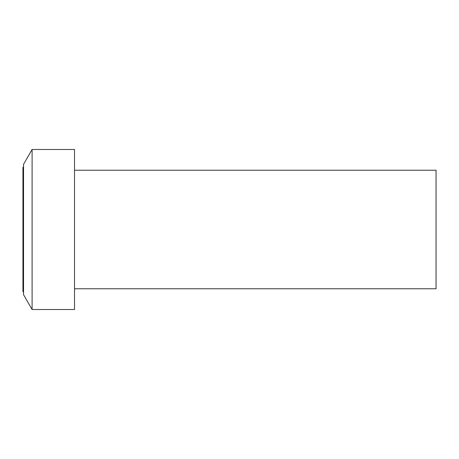 <?xml version="1.0" encoding="UTF-8"?>
<svg xmlns="http://www.w3.org/2000/svg" width="459" height="459" viewBox="0 0 459 459"><rect width="100%" height="100%" fill="white"/><g stroke="black" fill="none" stroke-linecap="round" stroke-linejoin="round"><path stroke-width="0.69" d="M74.513 288.768L436.05 288.768L436.05 170.232L74.513 170.232M32.096 309.509L74.513 309.509L74.513 149.491L32.096 149.491L32.096 309.509L23.541 294.695L23.541 164.305L32.096 149.491M23.541 167.271L22.95 167.271L22.95 291.729L23.541 291.729"/></g></svg>
